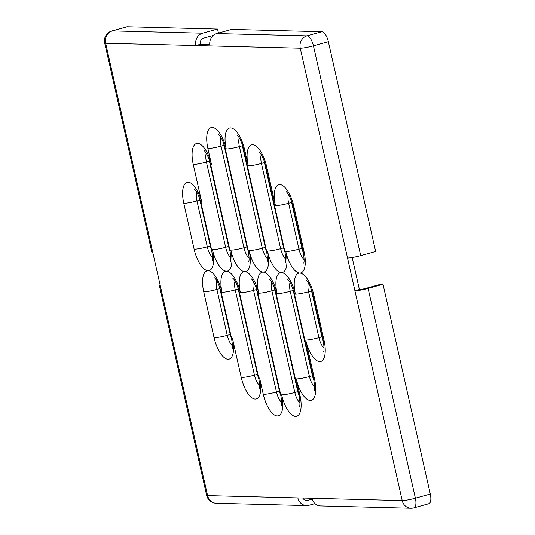 <?xml version="1.0" encoding="UTF-8"?>
<svg xmlns="http://www.w3.org/2000/svg" width="535" height="535" viewBox="0 0 535 535"><rect width="100%" height="100%" fill="white"/><g stroke="black" fill="none" stroke-linecap="round" stroke-linejoin="round"><path stroke-width="0.8" d="M311.952 498.292A10.145 9.222 91.5 0 0 320.646 505.949L410.9 508.25A10.145 9.222 -88.5 0 1 402.206 500.593L207.593 495.631A10.145 9.222 91.5 0 0 216.287 503.288L306.542 505.588A10.145 9.222 -88.5 0 1 297.848 497.931M360.717 255.616L313.43 45.803A10.145 1.13 167.3 0 1 300.249 48.177L347.536 257.997A10.145 1.13 -12.7 0 0 360.717 255.616L375.637 251.47L328.35 41.656A10.145 4.079 -105.5 0 0 321.903 31.712L231.648 29.412L216.728 33.558A10.145 9.222 91.5 0 0 209.994 45.876L195.897 45.515A10.145 9.222 -88.5 0 1 202.631 33.197L112.377 30.896A10.145 9.222 91.5 0 0 105.642 43.215L195.897 45.515L200.371 44.278L209.78 44.512M314.988 503.622L309.016 505.281A10.145 9.222 -88.5 0 1 306.542 505.588M302.837 498.058A5.076 4.608 91.5 0 0 306.669 500.519A5.076 4.608 91.5 0 0 307.913 500.365L312.193 499.175M213.204 35.484L203.735 38.112A5.076 4.608 91.5 0 0 200.371 44.278M209.994 45.876L300.249 48.177A10.145 9.222 -88.5 0 1 306.983 35.858L216.728 33.558M160.313 285.817A10.145 1.13 167.3 0 1 159.363 285.556L206.65 495.377A10.145 1.13 -12.7 0 0 207.593 495.631L105.642 43.215A10.145 1.13 167.3 0 1 104.693 42.96L151.98 252.774A10.145 1.13 -12.7 0 0 152.923 253.028M159.363 285.556A10.145 1.13 167.3 0 1 160.112 284.921M347.536 257.997L354.926 290.779L359.4 289.535A5.076 0.568 -12.7 0 0 365.987 288.345L380.907 284.205L383.02 284.259L368.107 288.398A10.145 1.13 167.3 0 1 354.926 290.779L402.206 500.593A10.145 1.13 -12.7 0 0 415.387 498.219L368.107 288.398M352.184 257.509L359.4 289.535M202.631 33.197L217.544 29.05L127.29 26.75A10.145 4.079 -105.5 0 0 126.795 26.81L111.875 30.956A10.145 10.145 0 0 0 104.693 42.96M217.544 29.05L218.454 33.076M410.9 508.25A10.145 10.145 0 0 0 413.876 507.882L428.789 503.736A10.145 4.079 -105.5 0 0 430.307 494.072L383.02 284.259M323.394 341.551A11.837 4.755 74.5 0 1 321.903 336.843L311.557 290.94A11.837 4.755 74.5 0 1 311.176 288.913M313.925 380.425A11.837 4.755 74.5 0 1 312.433 375.71L293.227 290.472A11.837 4.755 74.5 0 1 292.846 288.452M299.286 396.348A11.837 4.755 74.5 0 1 297.794 391.633L274.89 290.01A11.837 4.755 74.5 0 1 274.508 287.984M280.955 395.88A11.837 4.755 74.5 0 1 279.464 391.172L256.559 289.542A11.837 4.755 74.5 0 1 256.178 287.516M258.927 379.021A11.837 4.755 74.5 0 1 257.435 374.313L238.222 289.074A11.837 4.755 74.5 0 1 237.848 287.048M231.729 339.21A11.837 4.755 74.5 0 1 230.237 334.502L219.892 288.606A11.837 4.755 74.5 0 1 219.51 286.579M211.78 250.694A11.837 4.755 74.5 0 1 210.288 245.986L199.943 200.09A11.837 4.755 74.5 0 1 199.562 198.064M230.11 251.162A11.837 4.755 74.5 0 1 228.619 246.454L209.412 161.216A11.837 4.755 74.5 0 1 209.031 159.189M248.447 251.631A11.837 4.755 74.5 0 1 246.956 246.923L224.051 145.293A11.837 4.755 74.5 0 1 223.67 143.266M266.778 252.099A11.837 4.755 74.5 0 1 265.286 247.391L242.382 145.761A11.837 4.755 74.5 0 1 242.001 143.734M285.108 252.567A11.837 4.755 74.5 0 1 283.617 247.859L264.41 162.62A11.837 4.755 74.5 0 1 264.029 160.594M303.445 253.035A11.837 4.755 74.5 0 1 301.954 248.327L291.608 202.424A11.837 4.755 74.5 0 1 291.227 200.398M328.35 41.656L313.43 45.803A10.145 4.079 -105.5 0 0 306.983 35.858L321.903 31.712M127.29 26.75L112.377 30.896A10.145 4.079 -105.5 0 0 111.875 30.956M413.876 507.882A10.145 4.079 -105.5 0 0 415.387 498.219L430.307 494.072M305.445 500.299L307.913 500.365M291.608 202.424L288.626 203.253A11.837 4.755 74.5 0 1 288.425 194.459M301.954 248.327L298.971 249.149L288.626 203.253A10.145 1.13 -12.7 0 1 275.445 205.634L266.577 166.291A21.982 8.834 -105.5 0 0 252.607 144.751A21.982 8.834 -105.5 0 0 248.247 165.823A10.145 1.13 -12.7 0 0 261.428 163.449A11.837 4.755 74.5 0 1 261.227 154.648M264.41 162.62L261.428 163.449L280.634 248.688A10.145 1.13 167.3 0 1 267.453 251.062A21.982 8.834 -105.5 0 0 281.423 272.609A21.982 8.834 -105.5 0 0 285.79 251.53A21.982 8.834 -105.5 0 0 299.754 273.077A21.982 8.834 -105.5 0 0 304.121 251.998L293.775 206.102A21.982 8.834 -105.5 0 0 279.805 184.555A21.982 8.834 -105.5 0 0 275.445 205.634M283.617 247.859L280.634 248.688A11.837 4.755 74.5 0 0 285.777 259.107M242.382 145.761L239.399 146.59A11.837 4.755 74.5 0 1 239.198 137.789M265.286 247.391L262.304 248.22L239.399 146.59A10.145 1.13 -12.7 0 1 226.218 148.964A21.982 8.834 -105.5 0 0 212.248 127.424A21.982 8.834 -105.5 0 0 207.888 148.496A10.145 1.13 -12.7 0 0 221.069 146.122A11.837 4.755 74.5 0 1 220.868 137.321M224.051 145.293L221.069 146.122L243.967 247.752A10.145 1.13 167.3 0 1 230.786 250.126A21.982 8.834 -105.5 0 0 244.756 271.673A21.982 8.834 -105.5 0 0 249.123 250.594A21.982 8.834 -105.5 0 0 263.093 272.141A21.982 8.834 -105.5 0 0 267.453 251.062A10.145 1.13 -12.7 0 1 266.51 250.808C267.553 257.288 267.714 261.093 266.985 262.224M246.956 246.923L243.967 247.752A11.837 4.755 74.5 0 0 249.109 258.171M209.412 161.216L206.43 162.045A11.837 4.755 74.5 0 1 206.229 153.244M228.619 246.454L225.636 247.284L206.43 162.045A10.145 1.13 -12.7 0 1 193.249 164.426L202.11 203.761A21.982 8.834 -105.5 0 0 188.146 182.221A21.982 8.834 -105.5 0 0 183.779 203.293L194.125 249.19A21.982 8.834 -105.5 0 0 208.088 270.737A21.982 8.834 -105.5 0 0 203.728 291.809L214.074 337.712A21.982 8.834 -105.5 0 0 228.037 359.252A21.982 8.834 -105.5 0 0 232.404 338.173L241.272 377.516A21.982 8.834 -105.5 0 0 255.235 399.063A21.982 8.834 -105.5 0 0 259.602 377.984L263.294 394.375A21.982 8.834 -105.5 0 0 277.264 415.922A21.982 8.834 -105.5 0 0 281.631 394.843A21.982 8.834 -105.5 0 0 295.601 416.39A21.982 8.834 -105.5 0 0 299.961 395.311L296.27 378.92A21.982 8.834 -105.5 0 0 310.24 400.461A21.982 8.834 -105.5 0 0 314.6 379.389L305.732 340.046A21.982 8.834 -105.5 0 0 319.703 361.593A21.982 8.834 -105.5 0 0 324.07 340.514L313.724 294.618A21.982 8.834 -105.5 0 0 299.754 273.077A21.982 8.834 -105.5 0 0 295.394 294.15A21.982 8.834 -105.5 0 0 281.423 272.609A21.982 8.834 -105.5 0 0 277.056 293.682A21.982 8.834 -105.5 0 0 263.093 272.141A21.982 8.834 -105.5 0 0 258.726 293.213A21.982 8.834 -105.5 0 0 244.756 271.673A21.982 8.834 -105.5 0 0 240.396 292.745A21.982 8.834 -105.5 0 0 226.425 271.205A21.982 8.834 -105.5 0 0 230.786 250.126A10.145 1.13 -12.7 0 1 229.843 249.872C230.886 256.352 231.046 260.157 230.324 261.287M212.442 257.235A11.837 4.755 74.5 0 1 207.306 246.816A10.145 1.13 167.3 0 1 194.125 249.19M210.288 245.986L207.306 246.816L196.96 200.919A10.145 1.13 167.3 0 1 183.779 203.293M232.391 345.75A11.837 4.755 74.5 0 1 227.255 335.331A10.145 1.13 167.3 0 1 214.074 337.712M230.237 334.502L227.255 335.331L216.909 289.435A10.145 1.13 167.3 0 1 203.728 291.809M259.589 385.561A11.837 4.755 74.5 0 1 254.453 375.135A10.145 1.13 167.3 0 1 241.272 377.516M257.435 374.313L254.453 375.135L235.239 289.903A10.145 1.13 167.3 0 1 222.058 292.277A21.982 8.834 -105.5 0 0 208.088 270.737A21.982 8.834 -105.5 0 0 212.455 249.658A21.982 8.834 -105.5 0 0 226.425 271.205A21.982 8.834 -105.5 0 0 222.058 292.277A10.145 1.13 -12.7 0 1 221.115 292.023C218.842 284.199 216.628 279.457 214.468 277.799M281.617 402.42A11.837 4.755 74.5 0 1 276.475 392.001A10.145 1.13 167.3 0 1 263.294 394.375M279.464 391.172L276.475 392.001L253.577 290.371A10.145 1.13 167.3 0 1 240.396 292.745A10.145 1.13 -12.7 0 1 239.446 292.491C237.172 284.667 234.959 279.925 232.805 278.267M299.948 402.888A11.837 4.755 74.5 0 1 294.812 392.463A10.145 1.13 167.3 0 1 281.631 394.843A10.145 1.13 167.3 0 1 280.681 394.589C281.724 401.069 281.885 404.875 281.163 406.005M297.794 391.633L294.812 392.463L271.907 290.833A10.145 1.13 167.3 0 1 258.726 293.213A10.145 1.13 -12.7 0 1 257.776 292.959C255.503 285.135 253.289 280.393 251.136 278.735M314.587 386.965A11.837 4.755 74.5 0 1 309.451 376.54A10.145 1.13 167.3 0 1 296.27 378.92M312.433 375.71L309.451 376.54L290.237 291.301A10.145 1.13 167.3 0 1 277.056 293.682A10.145 1.13 -12.7 0 1 276.113 293.427C273.84 285.603 271.626 280.862 269.473 279.203M324.056 348.091A11.837 4.755 74.5 0 1 318.913 337.665A10.145 1.13 167.3 0 1 305.732 340.046M321.903 336.843L318.913 337.665L308.575 291.769A10.145 1.13 167.3 0 1 295.394 294.15A10.145 1.13 -12.7 0 1 294.444 293.896C292.17 286.071 289.957 281.33 287.803 279.671M286.185 191.624C286.258 191.771 289.803 194.071 292.832 205.848A10.145 1.13 -12.7 0 0 293.775 206.102M292.832 205.848L303.171 251.744A10.145 1.13 -12.7 0 0 304.121 251.998M304.107 259.575A11.837 4.755 74.5 0 1 298.971 249.149A10.145 1.13 167.3 0 1 285.79 251.53A10.145 1.13 -12.7 0 1 284.841 251.276C285.884 257.756 286.044 261.561 285.322 262.692M258.987 151.813C259.06 151.96 262.605 154.267 265.634 166.037A10.145 1.13 -12.7 0 0 266.577 166.291M236.965 134.954C237.032 135.101 240.583 137.408 243.606 149.178A10.145 1.13 -12.7 0 0 244.548 149.432A21.982 8.834 -105.5 0 0 230.585 127.892A21.982 8.834 -105.5 0 0 226.218 148.964A10.145 1.13 -12.7 0 1 225.275 148.71L248.173 250.34A10.145 1.13 -12.7 0 0 249.123 250.594A10.145 1.13 167.3 0 0 262.304 248.22A11.837 4.755 74.5 0 0 267.44 258.639M248.247 165.823L244.548 149.432M226.024 148.068A10.145 1.13 -12.7 0 0 225.275 148.71C222.246 136.94 218.701 134.633 218.628 134.486M207.888 148.496L211.579 164.894A21.982 8.834 -105.5 0 0 197.609 143.347A21.982 8.834 -105.5 0 0 193.249 164.426M211.378 163.998A10.145 1.13 -12.7 0 0 210.636 164.633A10.145 1.13 -12.7 0 0 211.579 164.894M230.772 257.703A11.837 4.755 74.5 0 1 225.636 247.284A10.145 1.13 167.3 0 1 212.455 249.658A10.145 1.13 167.3 0 1 211.512 249.404C212.555 255.884 212.716 259.689 211.987 260.819M201.909 202.872A10.145 1.13 -12.7 0 0 201.167 203.507A10.145 1.13 -12.7 0 0 202.11 203.761M199.943 200.09L196.96 200.919A11.837 4.755 74.5 0 1 196.76 192.118M232.404 338.173A10.145 1.13 167.3 0 1 231.454 337.919C232.504 344.4 232.665 348.205 231.936 349.335M219.892 288.606L216.909 289.435A11.837 4.755 74.5 0 1 216.708 280.634M259.602 377.984A10.145 1.13 167.3 0 1 258.659 377.73C259.702 384.21 259.863 388.015 259.134 389.146M238.222 289.074L235.239 289.903A11.837 4.755 74.5 0 1 235.039 281.102M256.559 289.542L253.577 290.371A11.837 4.755 74.5 0 1 253.376 281.57M299.961 395.311A10.145 1.13 167.3 0 1 299.018 395.057C300.061 401.538 300.222 405.343 299.493 406.466M274.89 290.01L271.907 290.833A11.837 4.755 74.5 0 1 271.706 282.039M314.6 379.389A10.145 1.13 167.3 0 1 313.657 379.134C314.7 385.615 314.861 389.42 314.132 390.543M293.227 290.472L290.237 291.301A11.837 4.755 74.5 0 1 290.037 282.507M324.07 340.514A10.145 1.13 167.3 0 1 323.12 340.26C324.163 346.74 324.324 350.545 323.601 351.676M306.134 280.139C308.287 281.798 310.501 286.539 312.781 294.364A10.145 1.13 -12.7 0 0 313.724 294.618M311.557 290.94L308.575 291.769A11.837 4.755 74.5 0 1 308.374 282.975M303.171 251.744C304.221 258.224 304.375 262.03 303.653 263.153M265.634 166.037L284.841 251.276M243.606 149.178L266.51 250.808M248.173 250.34C249.216 256.82 249.377 260.625 248.655 261.755M203.989 150.409C204.062 150.556 207.607 152.863 210.636 164.633L229.843 249.872M211.512 249.404L201.167 203.507C198.893 195.683 196.679 190.941 194.526 189.283M231.454 337.919L221.115 292.023M258.659 377.73L239.446 292.491M280.681 394.589L257.776 292.959M299.018 395.057L276.113 293.427M313.657 379.134L294.444 293.896M312.781 294.364L323.12 340.26M206.65 495.377A10.145 10.145 0 0 0 216.287 503.288"/></g></svg>
